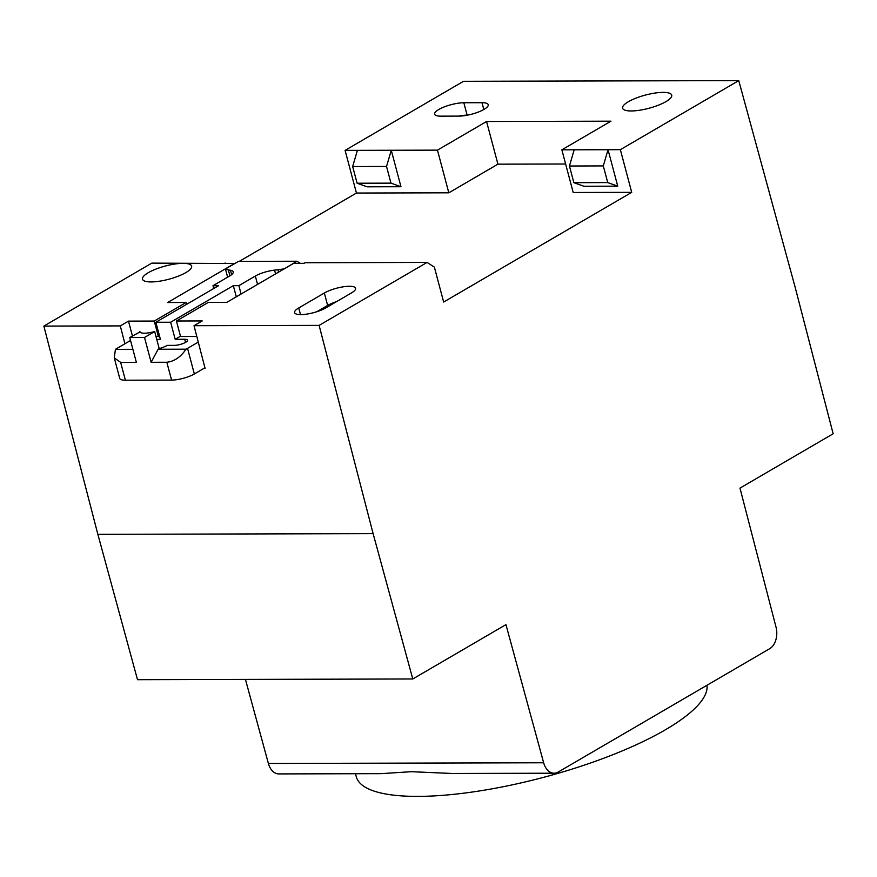 <?xml version="1.0" encoding="UTF-8"?>
<svg xmlns="http://www.w3.org/2000/svg" width="877" height="877" viewBox="0 0 877 877"><rect width="100%" height="100%" fill="white"/><g stroke="black" fill="none" stroke-linecap="round" stroke-linejoin="round"><path stroke-width="1.32" d="M738.763 80.607L795.198 287.426L833.15 433.775L739.98 488.116L776.046 627.208A16.674 11.237 -90.1 0 1 769.688 648.684L558.189 772.056A16.674 11.237 -90.1 0 1 554.1 773.207A16.674 11.237 -90.1 0 1 543.652 762.771L505.952 624.632L412.782 678.973L373.12 533.633L319.118 325.389L427.077 262.42L434.367 267.123L443.652 302.039L631.714 192.348L620.357 149.671L738.763 80.607L463.495 81.309L345.089 150.373L356.446 193.05L239.289 261.379M132.427 335.946L128.481 321.125L154.253 321.059L186.121 302.477L167.65 302.521L234.51 263.517L151.809 263.122L43.85 326.091L97.851 534.334L137.514 679.686L412.782 678.973M245.439 679.401L268.384 763.472A16.674 11.237 89.9 0 0 278.831 773.92L380.969 773.657L411.28 771.694L451.973 773.47L554.1 773.207M139.98 331.945L129.741 337.502L136.352 362.333L120.642 362.365L114.273 357.871L119.732 378.404A16.674 4.484 -14.9 0 0 125.389 380.212L171.585 380.092A16.674 4.484 -14.9 0 0 194.343 373.975L203.672 368.526L205.119 368.526L194.025 325.707L319.118 325.389M373.12 533.633L97.851 534.334M43.85 326.091L120.292 325.904L124.929 343.762M198.268 342.107L187.535 348.366A16.674 4.484 165.1 0 1 186.023 349.189L158.112 349.254L159.208 348.618A13.341 3.585 -14.9 0 0 167.2 345.385L174.282 345.374A8.331 2.236 -14.9 0 0 185.661 342.304A8.331 2.236 -14.9 0 0 187.557 340.177A8.331 2.236 -14.9 0 0 184.729 339.278L175.181 339.3L180.476 336.209M175.181 339.3L170.642 322.232L155.865 322.265L160.403 339.333L156.742 339.344M114.273 357.871L115.424 349.364L132.887 349.32M115.424 349.364A16.674 4.484 165.1 0 1 116.718 348.553L130.541 340.484M158.112 349.254L151.129 362.289L144.519 337.47L129.741 337.502M151.129 362.289L166.827 362.256C174.304 361.423 180.706 357.071 186.023 349.189M144.519 337.47L154.67 331.55L159.208 348.618M356.446 193.05L448.816 192.808L497.917 164.163L565.621 163.999M345.089 150.373L357.399 150.351L352.664 166.553L386.538 166.466L391.274 150.263L437.459 150.142L486.56 121.497L610.962 121.179L561.85 149.824L573.207 192.491L631.714 192.348M155.865 322.265L218.548 285.705L213.001 285.716L229.478 276.112A16.674 4.484 -14.9 0 0 233.271 271.859A16.674 4.484 -14.9 0 0 230.443 270.248L228.327 269.886A25.005 6.72 165.1 0 1 225.444 268.987L238.478 261.379L296.985 261.236L283.984 268.998M283.94 268.844A25.005 6.72 165.1 0 1 277.921 269.765L274.567 270.138A16.674 4.484 -14.9 0 0 255.339 276.047L238.873 285.65L241.098 294.014M238.873 285.65L233.326 285.661L236.297 296.81M233.326 285.661L170.642 322.232M213.001 285.716L213.747 288.5M227.625 277.198L225.444 268.987M296.985 261.236L300.252 263.352M156.007 336.582L159.493 335.924M186.121 302.477L186.615 304.33M154.253 321.059L158.386 336.571M128.481 321.125L120.292 325.904M151.14 281.934A25.422 6.841 -14.9 0 0 178.206 276.2A25.422 6.841 -14.9 0 0 191.635 266.104A25.422 6.841 -14.9 0 0 182.997 263.341A25.422 6.841 -14.9 0 0 155.931 269.086A25.422 6.841 -14.9 0 0 142.502 279.171A25.422 6.841 -14.9 0 0 151.14 281.934M225.104 262.979L225.257 263.538M367.101 186.812L400.975 186.724L390.978 183.14L357.103 183.227L367.101 186.812M357.399 150.351L391.274 150.263L400.975 186.724M448.816 192.808L437.459 150.142M386.538 166.466L390.978 183.14M352.664 166.553L357.103 183.227M561.85 149.824L620.357 149.671M631.232 110.962A25.422 6.841 -14.9 0 0 658.298 105.229A25.422 6.841 -14.9 0 0 671.727 95.133A25.422 6.841 -14.9 0 0 663.089 92.381A25.422 6.841 -14.9 0 0 636.022 98.114A25.422 6.841 -14.9 0 0 622.593 108.211A25.422 6.841 -14.9 0 0 631.232 110.962M440.846 116.159L459.022 116.104A18.34 4.933 -14.9 0 0 478.546 111.971A18.34 4.933 -14.9 0 0 488.226 104.692A18.34 4.933 -14.9 0 0 481.999 102.697L463.834 102.752A18.34 4.933 -14.9 0 0 444.31 106.884A18.34 4.933 -14.9 0 0 434.619 114.163A18.34 4.933 -14.9 0 0 440.846 116.159M583.874 186.253L617.737 186.165L607.739 182.591L573.865 182.679L583.874 186.253M574.172 149.792L569.436 166.005L603.299 165.917L608.035 149.704L617.737 186.165M486.56 121.497L497.917 164.163M569.436 166.005L573.865 182.679M603.299 165.917L607.739 182.591M458.649 116.115A18.34 4.933 165.1 0 1 467.134 115.161L467.507 115.161M355.481 773.722L356.281 776.737A181.287 48.75 -14.9 0 0 417.847 796.393A181.287 48.75 -14.9 0 0 608.035 756.599A181.287 48.75 -14.9 0 0 706.994 685.255M316.893 311.697L327.647 305.426A18.34 4.933 165.1 0 1 336.582 301.611M349.386 286.275A18.34 4.933 -14.9 0 0 324.337 293.017L298.739 307.948A18.34 4.933 -14.9 0 0 294.573 312.629A18.34 4.933 -14.9 0 0 300.8 314.613A18.34 4.933 -14.9 0 0 325.838 307.882L351.436 292.951A18.34 4.933 -14.9 0 0 355.613 288.27A18.34 4.933 -14.9 0 0 349.386 286.275M427.077 262.42L305.141 262.727L304.012 263.341L293.631 263.363L226.77 302.368L208.287 302.412L176.43 321.004L202.203 320.938L194.025 325.707M203.672 368.526L204.933 367.792M176.43 321.004L180.552 336.516L196.81 336.472M139.892 331.583A13.341 3.585 -14.9 0 0 139.914 331.769A13.341 3.585 -14.9 0 0 154.67 331.55M185.551 342.37L184.729 339.278M120.642 362.365L125.389 380.212M171.585 380.092L166.827 362.256M187.535 348.366L194.343 373.975M278.557 272.155L277.921 269.765M274.567 270.138L275.564 273.898M257.564 284.4L255.339 276.047M231.616 274.654L230.443 270.248M228.327 269.886L229.917 275.849M463.834 102.752L467.134 115.161M483.819 109.515L481.999 102.697M268.384 763.472L543.652 762.771M327.647 305.426L324.337 293.017M298.739 307.948L300.515 314.613"/></g></svg>
